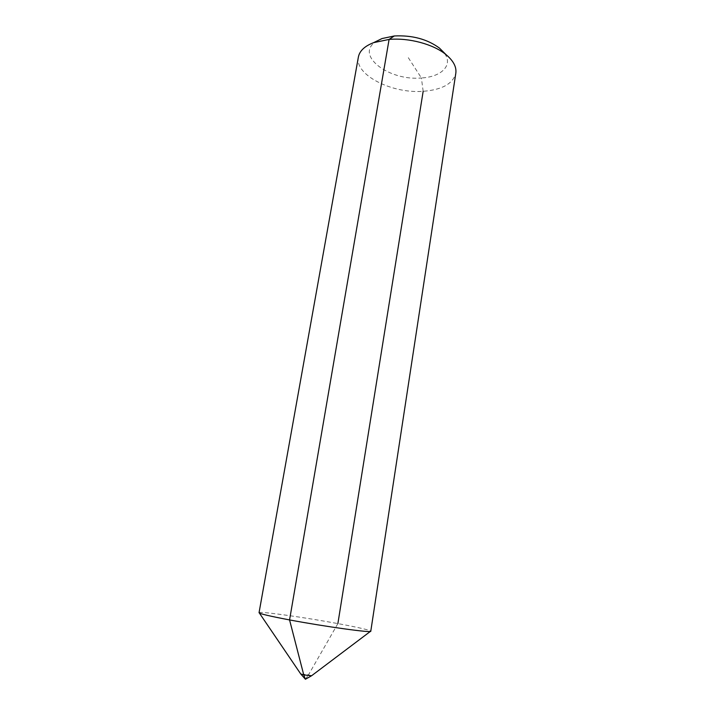 <?xml version="1.0" encoding="UTF-8"?>
<svg xmlns="http://www.w3.org/2000/svg" width="715" height="715" viewBox="0 0 715 715"><rect width="100%" height="100%" fill="white"/><g stroke="black" fill="none" stroke-linecap="round" stroke-linejoin="round"><path stroke-width="0.54" stroke-dasharray="3.58 2.68" d="M358.376 57.066C354.443 74.932 392.017 93.826 423.164 91.305C442.138 89.777 453.024 83.744 455.821 73.198M259.044 612.728L259.098 612.648C260.18 611.128 304.617 617.394 337.882 623.587C357.875 627.305 368.833 629.826 370.754 631.13L370.781 631.22M305.43 679.25L308.54 674.763L311.445 675.836M337.882 623.587L308.54 674.763L300.836 674.075M423.164 91.305L421.394 77.962C388.88 81.224 354.05 54.805 376.394 41.3M408.328 57.701L421.394 77.962C441.915 76.952 453.909 64.663 443.845 52.463"/><path stroke-width="1.07" d="M370.352 631.434L311.588 675.747L303.759 674.924L289.566 619.923C325.316 626.68 372.649 633.177 370.781 631.22L455.821 73.198C456.671 66.978 453.399 60.784 446.008 54.617C433.496 44.223 408.873 37.573 389.094 39.423L289.566 619.923C269.707 616.151 259.527 613.747 259.044 612.728L358.376 57.066C359.574 50.899 364.668 46.091 373.65 42.641L389.094 39.423L289.566 619.923L303.759 674.924L305.43 679.25L300.836 674.075M259.384 613.068L300.729 673.95L303.759 674.924L305.43 679.25L311.445 675.836M376.394 41.3L382.042 38.547L394.322 35.965L389.094 39.423L394.322 35.965C412.18 35.098 427.195 39.119 439.385 48.039L446.008 54.617M443.845 52.463L439.385 48.039M337.882 623.587L423.164 91.305M382.042 38.547L373.65 42.641"/></g></svg>
